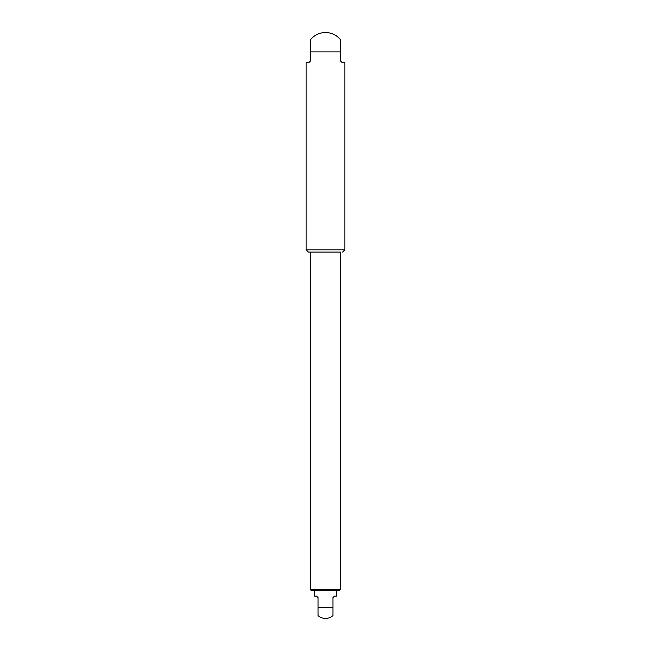 <?xml version="1.0" encoding="UTF-8"?>
<svg xmlns="http://www.w3.org/2000/svg" width="651" height="651" viewBox="0 0 651 651"><rect width="100%" height="100%" fill="white"/><g stroke="black" fill="none" stroke-linecap="round" stroke-linejoin="round"><path stroke-width="0.98" d="M310.617 589.285L310.617 252.059L340.383 252.059L340.383 589.285L310.617 589.285A1.489 1.489 0 0 0 312.106 590.766L338.894 590.766L314.335 590.766L314.335 596.129L316.573 596.129L318.062 597.618L318.062 615.61A11.165 11.165 0 0 0 332.938 615.61L332.938 597.618L334.427 596.129L336.665 596.129L336.665 590.766M334.427 596.129L332.938 597.618M318.062 611.826L318.062 607.285L332.938 607.285L332.938 615.61M310.617 47.36L310.617 60.828L309.127 62.317L306.157 62.317L306.157 249.821L344.843 249.821L344.843 62.317L341.873 62.317L340.383 60.828L340.383 47.36M340.383 51.893L340.383 39.532A19.343 19.343 0 0 0 310.617 39.532L310.617 51.893L340.383 51.893M308.395 252.059L340.383 252.059M306.165 249.821L308.387 252.059M340.383 589.285L338.894 590.766M344.843 249.821L342.613 252.059"/></g></svg>
